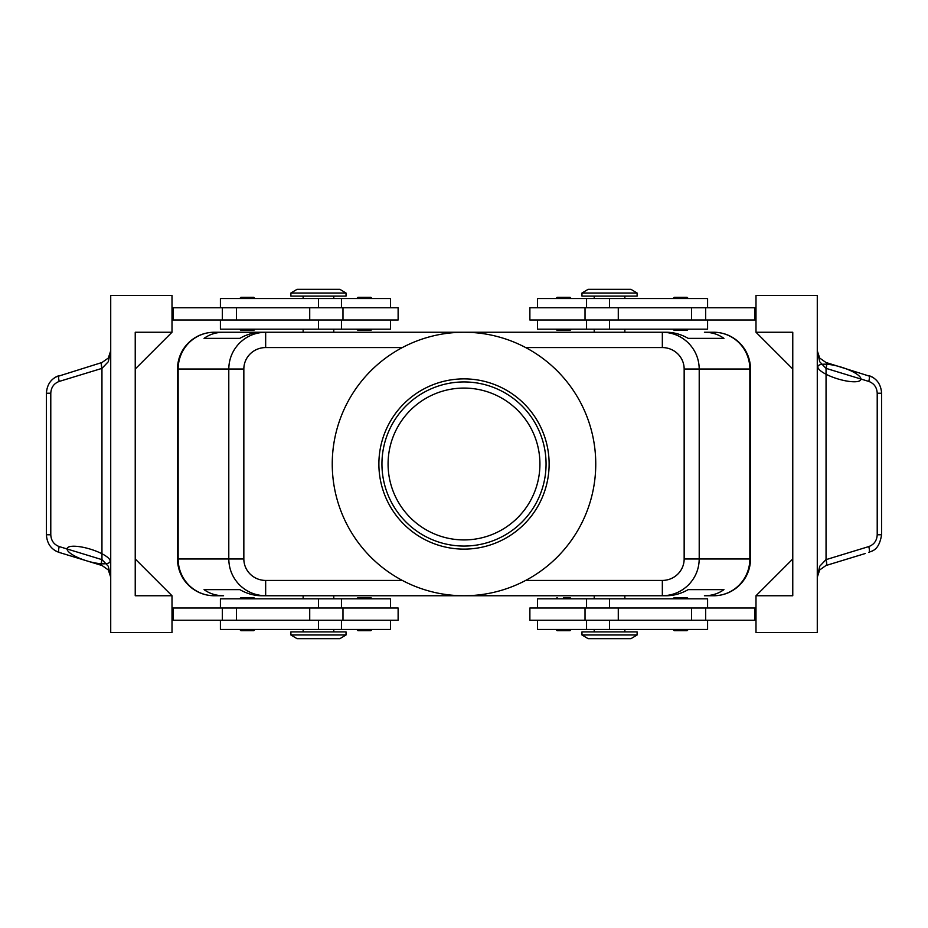 <?xml version="1.0" encoding="UTF-8"?>
<svg xmlns="http://www.w3.org/2000/svg" width="928" height="928" viewBox="0 0 928 928"><rect width="100%" height="100%" fill="white"/><g stroke="black" fill="none" stroke-linecap="round" stroke-linejoin="round"><path stroke-width="1.39" d="M388.078 464A75.922 75.922 0 0 1 464 388.078A75.922 75.922 0 0 1 539.922 464A75.922 75.922 0 0 1 464 539.922A75.922 75.922 0 0 1 388.078 464M255.038 329.185L253.808 330.414L240.944 330.414L239.714 329.185M255.038 298.549L253.808 297.32L240.944 297.32L239.714 298.549M398.124 319.998L398.124 307.736L342.977 307.736L342.977 319.998L398.124 319.998M390.468 307.736L390.468 298.549L220.412 298.549L220.412 307.736M220.412 319.998L220.412 329.185L390.468 329.185L390.468 319.998M555.918 329.185L557.148 330.414L570.012 330.414L571.242 329.185M555.918 298.549L557.148 297.32L570.012 297.32L571.242 298.549M255.038 598.815L253.808 597.586L240.944 597.586L239.714 598.815M255.038 629.451L253.808 630.68L240.944 630.68L239.714 629.451M342.977 620.264L398.124 620.264L398.124 608.002L342.977 608.002L342.977 620.264L309.72 620.264L309.72 608.002L342.977 608.002M390.468 620.264L390.468 629.451L220.412 629.451L220.412 620.264M220.412 608.002L220.412 598.815L390.468 598.815L390.468 608.002M563.574 597.586L570.012 597.586L571.242 598.815M555.918 629.451L557.148 630.68L570.012 630.68L571.242 629.451M662.337 580.429L662.337 595.753C672.452 595.59 681.14 591.994 688.414 584.976C695.443 577.738 699.051 569.073 699.213 558.981L684.156 558.981A21.82 21.448 0 0 1 662.337 580.429L525.666 580.429M684.156 369.019L749.847 369.019A36.772 36.134 -90 0 0 739.268 343.024A36.772 36.134 -90 0 0 713.713 332.247L704.422 332.247C711.915 332.305 718.423 334.347 723.944 338.372L688.205 338.372C681.164 334.347 673.879 332.305 666.362 332.247L265.663 332.247C255.548 332.41 246.86 336.006 239.586 343.024C232.557 350.262 228.949 358.927 228.787 369.019L228.787 558.981L178.153 558.981A36.772 36.134 90 0 0 188.732 584.976A36.772 36.134 90 0 0 214.287 595.753L223.578 595.753C216.085 595.695 209.577 593.653 204.056 589.628L239.795 589.628C246.836 593.653 254.121 595.695 261.638 595.753L265.663 595.753L265.663 580.429A21.82 21.448 180 0 1 243.844 558.981L228.787 558.981C228.949 569.073 232.557 577.738 239.586 584.976C246.86 591.994 255.548 595.59 265.663 595.753L666.362 595.753C673.879 595.695 681.164 593.653 688.205 589.628L723.944 589.628C718.423 593.653 711.915 595.695 704.422 595.753L713.713 595.753A36.772 36.134 -90 0 0 739.268 584.976A36.772 36.134 -90 0 0 749.847 558.981L699.213 558.981L699.213 369.019C699.051 358.927 695.443 350.262 688.414 343.024C681.14 336.006 672.452 332.41 662.337 332.247L662.337 347.571A21.82 21.448 0 0 1 684.156 369.019L684.156 558.981M223.578 332.247L261.638 332.247C254.121 332.305 246.836 334.347 239.795 338.372L204.056 338.372C209.577 334.347 216.085 332.305 223.578 332.247L214.287 332.247A36.772 36.134 90 0 0 188.732 343.024A36.772 36.134 90 0 0 178.153 369.019L243.844 369.019A21.82 21.448 180 0 1 265.663 347.571L265.663 332.247L214.287 332.247A36.772 36.772 0 0 0 188.291 343.024A36.772 36.772 0 0 1 214.287 332.247M713.713 595.753A36.772 36.772 0 0 0 750.485 558.981L750.485 369.019A36.772 36.772 0 0 0 739.709 343.024A36.772 36.772 0 0 1 750.485 369.019L749.847 369.019L749.847 558.981L750.485 558.981A36.772 36.772 0 0 1 713.713 595.753L704.422 595.753M609.534 634.972L581.96 634.972L588.085 638.65L630.982 638.65L637.118 634.972L609.534 634.972M637.118 634.972L637.118 631.91L581.96 631.91L581.96 634.972M290.882 634.972L346.04 634.972L346.04 631.91L290.882 631.91L290.882 634.972L297.018 638.65L339.915 638.65L346.04 634.972M637.118 293.028L581.96 293.028L581.96 296.09L637.118 296.09L637.118 293.028L630.982 289.35L588.085 289.35L581.96 293.028M318.466 293.028L346.04 293.028L339.915 289.35L297.018 289.35L290.882 293.028L318.466 293.028M290.882 293.028L290.882 296.09L346.04 296.09L346.04 293.028M707.588 608.002L707.588 598.815L537.532 598.815L537.532 608.002M537.532 620.264L537.532 629.451L707.588 629.451L707.588 620.264M529.876 608.002L529.876 620.264L585.023 620.264L585.023 608.002L529.876 608.002M672.962 629.451L674.192 630.68L687.056 630.68L688.286 629.451M672.962 598.815L674.192 597.586L687.056 597.586L688.286 598.815M372.082 629.451L370.852 630.68L357.988 630.68L356.758 629.451M372.082 598.815L370.852 597.586L357.988 597.586L356.758 598.815M707.588 319.998L707.588 329.185L537.532 329.185L537.532 319.998M537.532 307.736L537.532 298.549L707.588 298.549L707.588 307.736M585.023 307.736L529.876 307.736L529.876 319.998L585.023 319.998L585.023 307.736L618.28 307.736L618.28 319.998L585.023 319.998M672.962 298.549L674.192 297.32L687.056 297.32L688.286 298.549M672.962 329.185L674.192 330.414L687.056 330.414L688.286 329.185M372.082 298.549L370.852 297.32L357.988 297.32L356.758 298.549M372.082 329.185L370.852 330.414L357.988 330.414L356.758 329.185M872.204 377.023L825.955 362.477L819.679 358.046L817.278 350.749L819.714 361.746L825.955 368.335L868.759 381.42C874.06 383.403 876.879 387.347 877.215 393.228L877.215 534.772C876.879 540.653 874.06 544.597 868.759 546.58L825.955 559.665L819.714 566.254L817.278 577.251L819.679 569.954L825.955 565.523A6.125 1.717 -107 0 0 825.955 559.665M55.796 550.977L59.195 552.438C51.295 549.631 47.026 543.738 46.4 534.772L50.785 534.772L50.785 393.228C51.121 387.347 53.94 383.403 59.241 381.42L101.952 368.381L108.286 361.746L110.722 350.749L108.321 358.046A12.261 12.261 0 0 0 109.492 356.12L110.722 350.749M59.241 546.58A6.125 1.67 -73 0 0 58.592 550.559A6.125 1.67 -73 0 0 59.195 552.438L102.045 565.523L108.321 569.954L110.722 577.251L108.286 566.254L102.045 559.665L59.241 546.58C53.94 544.597 51.121 540.653 50.785 534.772M101.906 565.477A6.125 1.67 -73 0 1 101.291 563.609A6.125 1.67 -73 0 1 101.952 559.619L101.952 368.381A6.125 1.67 -107 0 1 101.291 364.391A6.125 1.67 -107 0 1 101.906 362.523L55.796 377.023M50.785 393.228L46.4 393.228L46.4 534.772M825.955 565.523L865.314 553.506M826.094 362.523A6.125 1.67 107 0 1 826.709 364.391A6.125 1.67 107 0 1 826.048 368.381L826.048 559.619A6.125 1.67 -107 0 1 826.709 563.609A6.125 1.67 -107 0 1 826.094 565.477M868.759 381.42A6.125 1.67 107 0 0 869.408 377.441A6.125 1.67 107 0 0 868.805 375.562C876.705 378.369 880.974 384.262 881.6 393.228L881.6 534.772L877.215 534.772M881.6 393.228L877.215 393.228M86.803 560.872A22.458 6.125 17 0 0 108.089 557.763A22.458 6.125 17 0 0 70.888 546.406A22.458 6.125 17 0 0 86.803 560.872M841.197 367.128A22.458 6.125 -163 0 0 819.911 370.237A22.458 6.125 -163 0 0 857.112 381.594A22.458 6.125 -163 0 0 841.197 367.128M332.247 464A131.753 131.753 0 0 1 464 332.247A131.753 131.753 0 0 1 595.753 464A131.753 131.753 0 0 1 464 595.753A131.753 131.753 0 0 1 332.247 464M549.121 464A85.121 85.121 0 0 1 464 549.121A85.121 85.121 0 0 1 378.879 464A85.121 85.121 0 0 1 464 378.879A85.121 85.121 0 0 1 549.121 464M546.058 464A82.058 82.058 0 0 1 464 546.058A82.058 82.058 0 0 1 381.942 464A82.058 82.058 0 0 1 464 381.942A82.058 82.058 0 0 1 546.058 464M819.679 358.046A12.261 12.261 0 0 1 818.508 356.12L817.278 350.749A12.261 12.261 0 0 0 817.278 350.761M108.321 569.954A12.261 12.261 0 0 1 109.492 571.88L110.722 577.251A12.261 12.261 0 0 0 110.722 577.239M825.955 362.477A6.125 1.717 107 0 1 825.955 368.335M102.045 565.523A6.125 1.717 -73 0 1 102.045 559.665M102.045 368.335A6.125 1.717 -107 0 1 102.045 362.477L101.906 362.523M108.321 358.046L102.045 362.477M172.005 595.753L172.005 632.513L110.722 632.513L110.722 295.487L172.005 295.487L172.005 332.247L135.233 369.019L135.233 558.981L172.005 595.753L135.233 595.753L135.233 332.247L172.005 332.247M172.005 620.264L309.72 620.264M172.005 608.002L309.72 608.002M172.005 319.998L342.977 319.998M172.005 307.736L342.977 307.736M755.995 332.247L792.767 332.247L792.767 595.753L755.995 595.753L755.995 632.513L817.278 632.513L817.278 295.487L755.995 295.487L755.995 332.247L792.767 369.019M755.995 595.753L792.767 558.981M755.995 307.736L618.28 307.736M755.995 620.264L585.023 620.264M755.995 608.002L585.023 608.002M755.995 319.998L618.28 319.998M754.766 307.736L754.766 319.998M754.766 620.264L754.766 608.002M713.713 332.247A36.772 36.772 0 0 1 739.709 343.024A36.772 36.772 0 0 0 713.713 332.247L704.422 332.247M177.515 369.019L177.515 558.981A36.772 36.772 0 0 0 188.291 584.976A36.772 36.772 0 0 1 177.515 558.981L178.153 558.981L178.153 369.019L177.515 369.019A36.772 36.772 0 0 1 188.291 343.024A36.772 36.772 0 0 0 177.515 369.019M214.287 595.753A36.772 36.772 0 0 1 188.291 584.976A36.772 36.772 0 0 0 214.287 595.753L223.578 595.753M204.056 589.628L239.795 589.628M688.205 589.628L723.944 589.628M204.056 338.372L239.795 338.372M688.205 338.372L723.944 338.372M173.234 620.264L173.234 608.002M173.234 307.736L173.234 319.998M318.466 307.736L318.466 298.549M318.466 598.815L318.466 608.002M243.844 558.981L243.844 369.019M609.534 620.264L609.534 629.451M609.534 329.185L609.534 319.998M59.241 381.42A6.125 1.67 -107 0 1 58.592 377.441A6.125 1.67 -107 0 1 59.195 375.562C51.295 378.369 47.026 384.262 46.4 393.228M881.588 534.772C878.828 551.719 871.009 550.78 868.805 552.438A6.125 1.67 -107 0 0 869.408 550.559A6.125 1.67 -107 0 0 868.759 546.58M265.663 347.571L402.334 347.571M525.666 347.571L662.337 347.571M402.334 580.429L265.663 580.429M705.674 307.736L705.674 319.998M691.557 307.736L691.557 319.998M609.534 307.736L609.534 298.549M705.674 620.264L705.674 608.002M691.557 620.264L691.557 608.002M618.28 620.264L618.28 608.002M609.534 598.815L609.534 608.002M318.466 620.264L318.466 629.451M236.443 620.264L236.443 608.002M222.326 620.264L222.326 608.002M318.466 329.185L318.466 319.998M309.72 307.736L309.72 319.998M236.443 307.736L236.443 319.998M222.326 307.736L222.326 319.998M341.446 329.185L341.446 319.998M333.778 298.549L333.778 296.09M341.446 629.451L341.446 620.264M303.143 629.451L303.143 631.91M594.222 595.753L594.222 598.815M303.143 595.753L303.143 598.815M624.857 332.247L624.857 329.185M333.778 332.247L333.778 329.185M594.222 629.451L594.222 631.91M586.554 598.815L586.554 608.002M624.857 298.549L624.857 296.09M586.554 298.549L586.554 307.736M817.278 577.251L817.846 573.539M586.554 319.998L586.554 329.185M594.222 296.09L594.222 298.549M586.554 620.264L586.554 629.451M624.857 629.451L624.857 631.91M303.143 332.247L303.143 329.185M594.222 329.185L594.222 332.247M333.778 598.815L333.778 595.753M624.857 595.753L624.857 598.815M555.918 598.815L557.148 597.586M333.778 631.91L333.778 629.451M341.446 608.002L341.446 598.815M303.143 298.549L303.143 296.09M341.446 307.736L341.446 298.549"/></g></svg>
